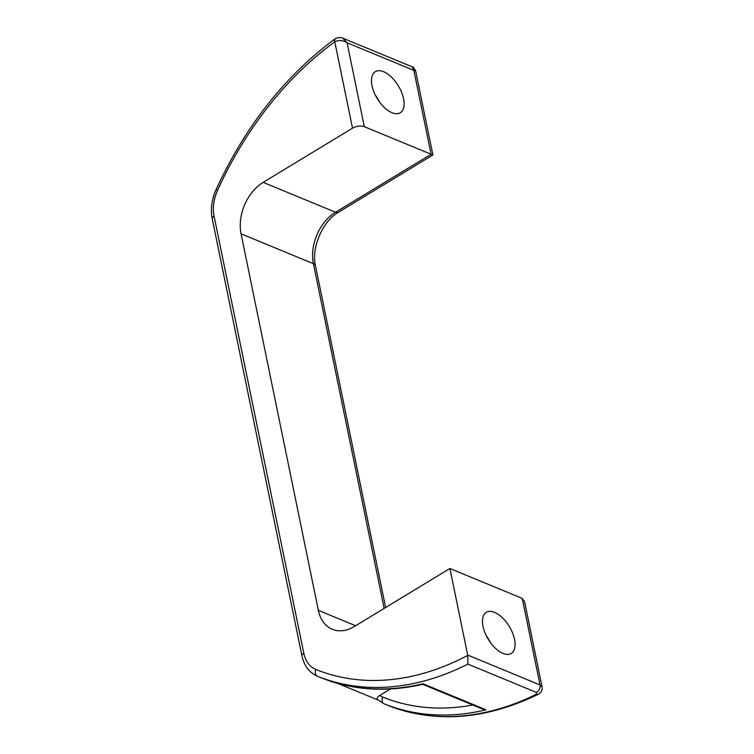 <?xml version="1.0" encoding="UTF-8"?>
<svg xmlns="http://www.w3.org/2000/svg" width="754" height="754" viewBox="0 0 754 754"><rect width="100%" height="100%" fill="white"/><g stroke="black" fill="none" stroke-linecap="round" stroke-linejoin="round"><path stroke-width="1.13" d="M352.514 128.18L334.795 41.847A5.655 2.893 -121.2 0 1 335.568 38.539C338.414 37.38 340.808 37.257 342.759 38.162L412.212 66.861L413.871 70.367L347.085 42.78L364.314 126.7A8.482 4.166 168.4 0 0 352.514 128.18L263.193 182.364A39.604 27.907 -67.6 0 0 241.054 233.797L318.348 610.325A39.604 27.907 -67.6 0 0 332.307 629.288A39.604 27.907 -67.6 0 0 354.361 626.48L449.912 568.507L467.678 655.056L540.024 684.943L522.258 598.403L449.912 568.507M342.759 38.162L347.085 42.78C343.032 40.179 338.932 39.868 334.795 41.847A2.828 1.989 -67.6 0 0 334.606 41.97A298.65 210.441 -67.6 0 0 217.538 190.404A33.939 23.921 -67.6 0 0 214.07 216.144L303.787 653.181A33.939 23.921 -67.6 0 0 315.879 669.486A298.65 210.441 -67.6 0 0 467.734 655.396A5.655 3.987 -67.6 0 0 467.678 655.056M403.56 98.736A24.043 12.309 58.8 0 0 391.354 77.04A24.043 12.309 58.8 0 0 375.322 71.658A24.043 12.309 58.8 0 0 372.024 85.702A24.043 12.309 58.8 0 0 384.229 107.388A24.043 12.309 58.8 0 0 400.261 112.77A24.043 12.309 58.8 0 0 403.56 98.736M375.369 95.155A24.043 12.309 -121.2 0 1 379.451 101.884M514.539 639.392A24.043 12.309 58.8 0 0 502.334 617.705A24.043 12.309 58.8 0 0 486.302 612.323A24.043 12.309 58.8 0 0 483.003 626.367A24.043 12.309 58.8 0 0 495.208 648.054A24.043 12.309 58.8 0 0 511.25 653.435A24.043 12.309 58.8 0 0 514.539 639.392M490.43 642.54A24.043 12.309 58.8 0 0 486.349 635.811M467.734 655.396L467.885 664.123L536.528 692.474L536.226 694.321A5.655 3.129 -116.2 0 0 538.102 694.359L538.102 694.359C485.133 719.91 435.086 723.586 387.961 705.386A5.655 4.015 112 0 1 387.942 705.376L384.229 703.85A39.604 27.907 112.4 0 1 384.078 703.784L387.792 705.32A39.604 27.907 -67.6 0 0 387.942 705.376A304.314 214.428 -67.6 0 0 536.226 694.321M337.999 683.482L377.867 699.948M384.163 608.403L313.4 263.683A39.604 27.907 112.4 0 1 335.539 212.251A8.482 4.345 -121.2 0 0 338.461 212.27L432.89 154.975L364.314 126.7M390.506 688.939L379.677 695.508A33.939 23.921 -67.6 0 0 382.664 697.073A298.65 210.441 -67.6 0 0 472.786 705.009M378.301 700.127C376.369 698.817 376.83 697.28 379.677 695.508M320.855 677.667A39.604 27.907 -67.6 0 0 321.006 677.723A39.604 27.907 -67.6 0 0 321.166 677.789A304.314 214.428 -67.6 0 0 422.956 683.746L422.73 684.321L458.074 698.93L482.437 708.996L486.019 709.806A304.314 214.428 112.4 0 1 384.229 703.85A5.655 4.015 112 0 1 382.664 697.073M412.212 66.861C412.881 66.522 414.031 67.907 415.652 71.027L413.871 70.367L431.09 154.287L335.539 212.251L263.193 182.364M538.102 694.359C541.297 692.615 542.626 690.155 542.098 686.988L524.624 601.862L522.258 598.403M542.098 686.979L540.024 684.943A5.655 3.987 -67.6 0 1 536.528 692.474M467.885 664.123A304.314 214.428 112.4 0 1 317.453 676.253A39.604 27.907 112.4 0 1 317.302 676.197L321.185 677.799A5.655 4.015 -68 0 1 321.166 677.789L317.453 676.253A5.655 4.015 -68 0 1 315.879 669.486M422.956 683.746L486.019 709.806M338.461 212.27C322.75 220.95 311.1 247.934 315.483 265.757A8.482 4.166 168.4 0 0 313.4 263.683L241.054 233.797M355.605 625.726L318.348 610.325M317.302 676.197C309.3 672.672 304.182 665.895 301.949 655.857A5.655 2.78 -11.6 0 1 303.787 653.181M301.949 655.857L212.242 218.82A5.655 2.78 -11.6 0 1 214.07 216.144M212.242 218.82C210.432 209.226 211.714 199.49 216.096 189.603L217.538 190.404M334.606 41.97A5.655 2.639 -126 0 1 334.993 38.925A5.655 2.639 -126 0 1 335.285 38.765M335.568 38.539L334.993 38.925C284.955 75.947 245.323 126.172 216.096 189.603M377.566 699.684L384.078 703.784M422.73 684.321C386.642 692.53 352.797 690.362 321.185 677.799M432.89 154.975L415.652 71.027M385.633 607.507L315.483 265.757"/></g></svg>
